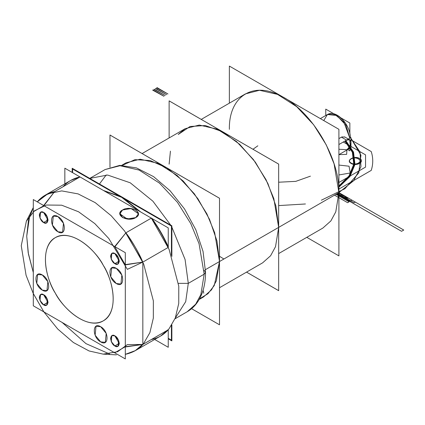 <?xml version="1.0" encoding="UTF-8"?>
<svg xmlns="http://www.w3.org/2000/svg" width="425" height="425" viewBox="0 0 425 425"><rect width="100%" height="100%" fill="white"/><g stroke="black" fill="none" stroke-linecap="round" stroke-linejoin="round"><path stroke-width="0.64" d="M306.786 237.341L338.906 255.887L338.906 129.317L229.367 66.077L229.367 103.163M229.367 129.359C228.719 96.762 252.514 81.085 280.399 95.731C310.914 109.926 339.777 157.718 338.906 192.599L278.662 227.386L338.906 192.599L335.771 211.873L330.862 220.947L322.862 228.06L330.862 220.947L335.771 211.873L338.906 192.599L278.662 227.386L273.833 198.634L266.039 179.717L253.438 159.577L236.443 141.451L217.271 129.163L199.272 125.056L185.167 128.685L178.234 134.475L190.049 126.501L205.286 125.54L222.413 131.692L239.684 144.33L255.361 162.175L267.851 183.419L275.889 205.913L278.662 227.386L273.833 198.634L266.039 179.717L253.438 159.577L236.443 141.451L217.271 129.163L199.272 125.056L185.167 128.685L178.234 134.475L190.044 126.501L205.286 125.54L222.413 131.692L239.684 144.33L255.361 162.175L267.851 183.419L275.889 205.913L278.662 227.386L219.512 261.534L216.378 280.803L211.469 289.882L203.469 296.99L211.469 289.882L216.378 280.803L219.512 261.534L216.378 280.803L211.469 289.882L203.469 296.99L211.469 289.882L216.378 280.803L219.512 261.534L205.493 269.625L219.512 261.534L214.264 285.515L207.947 293.723L199.532 298.844L207.947 293.723L214.264 285.515L219.512 261.534L278.662 227.386L275.527 246.654L270.619 255.733L262.618 262.841L270.619 255.733L275.527 246.654L278.662 227.386L219.512 261.534L214.683 232.783L206.89 213.865L194.289 193.726L177.294 175.599L158.121 163.312L140.123 159.21L126.018 162.833L140.123 159.21L158.121 163.312L177.294 175.599L194.289 193.726L206.89 213.865L214.683 232.783L219.512 261.534L214.683 232.783L206.89 213.865L194.289 193.726L177.294 175.599L158.121 163.312L140.123 159.21L126.018 162.833L140.123 159.21L158.121 163.312L177.294 175.599L194.289 193.726L206.89 213.865L214.683 232.783L219.512 261.534L205.493 269.625L219.512 261.534L216.957 240.964L209.53 219.369L197.923 198.757L183.223 181.05L166.797 167.902L150.179 160.538L134.922 159.651L122.442 165.32L134.922 159.651L150.179 160.538L166.797 167.902L183.223 181.05L197.923 198.757L209.53 219.369L216.957 240.964L219.512 261.534L278.662 227.386L273.833 198.634L266.039 179.717L253.438 159.577L236.443 141.451L217.271 129.163L199.272 125.056L185.167 128.685L199.272 125.056L217.271 129.163L236.443 141.451L253.438 159.577L266.039 179.717L273.833 198.634L278.662 227.386L275.527 246.654L270.619 255.733L262.618 262.841L270.619 255.733L275.527 246.654L278.662 227.386L338.906 192.599L334.077 163.848L326.283 144.93L313.682 124.791L296.687 106.67L277.514 94.382L259.516 90.275L245.411 93.904L259.516 90.275L277.514 94.382L296.687 106.67L313.682 124.791L326.283 144.93L334.077 163.848L338.906 192.599L353.658 180.694L360.958 166.68L360.028 152.049L350.965 138.375L360.937 155.178L358.79 172.89L344.877 188.732L321.38 200.191L344.877 188.732L358.79 172.89L360.937 155.178L350.965 138.375L360.028 152.049L360.958 166.68L353.658 180.694L338.906 192.599L343.506 195.256L341.312 196.52L336.712 193.864L341.312 196.52L343.506 195.256L341.312 196.52L343.506 195.256L403.75 230.042L401.561 231.306L341.312 196.52L401.561 231.306L403.75 230.042L338.906 192.599L342.189 194.496L340 195.766L336.712 193.864L340 195.766L342.189 194.496L338.906 192.599L353.658 180.694L360.958 166.68L360.028 152.049L350.965 138.375M349.86 138.215L343.804 121.943L335.123 114.644L327.42 114.527L335.123 114.644L343.804 121.943L349.86 138.215L346.008 125.258L336.712 115.446L327.42 114.527L323.76 120.573L327.42 114.527L320.354 118.607L327.42 114.527C334.523 112.243 334.103 114.362 337.551 115.409L343.081 120.062L346.481 124.775C348.978 129.11 350.253 133.376 350.312 137.583L349.871 138.21L350.312 137.583L349.86 136.951L350.312 137.583L349.871 138.21L350.312 137.583C350.593 125.327 336.69 109.14 327.42 114.527L336.712 115.446L346.008 125.258L349.86 138.215M341.44 137.148L346.572 140.112L338.906 144.537L350.965 137.572L350.965 147.693L338.906 154.657L346.572 150.232L338.906 154.657L346.572 150.232L350.264 145.77L349.669 139.804L350.264 145.77L346.572 150.232C352.224 147.278 352.224 136.537 346.572 140.112L349.669 139.804L346.572 140.112L338.906 144.537L346.572 140.112L341.44 137.148L338.906 138.614L341.44 137.148L346.572 140.112L341.44 137.148L338.906 138.614M341.923 136.908L344.919 137.062L348.388 139.065L344.537 136.839M349.86 133.376L349.86 123.037L340.903 117.868M334.034 113.9L325.763 109.124L325.763 115.483M349.86 148.336L349.86 150.864L347.666 149.6M170.436 151.141L169.123 164.146L170.436 151.141M246.553 272.117L278.662 290.652L278.662 164.114L169.123 100.874L169.123 137.95L169.123 100.858L278.662 164.098L278.662 290.668L246.537 272.122M223.89 259.006L219.512 256.27L223.89 259.006M72.186 172.428L72.186 168.252L171.865 225.803L171.865 256.461M168.247 338.815L171.865 340.898L171.865 324.913M140.659 211.958L122.023 197.025L103.387 190.442L122.023 197.025L140.659 211.958L122.023 197.025L103.387 190.442M178.463 283.353L188.291 283.353L185.698 301.665L175.222 318.182L185.698 301.665L188.291 283.353L185.698 301.665L175.222 318.182L185.698 301.665L188.291 283.353L204.175 274.183L188.291 283.353L185.077 259.5L171.865 227.136L185.077 259.5L188.291 283.353L185.077 259.5L171.865 227.136L185.077 259.5L188.291 283.353L178.463 283.353L188.291 283.353L204.175 274.183L200.855 294.61L195.649 304.231L187.17 311.764L195.649 304.231L200.855 294.61L204.175 274.183L199.059 243.706L190.798 223.651L177.443 202.305L159.423 183.09L139.102 170.069L120.025 165.718L105.071 169.564L120.025 165.718L139.102 170.069L159.423 183.09L177.443 202.305L190.798 223.651L199.059 243.706L204.175 274.183L188.291 283.353L178.463 283.353M170.707 225.133L152.878 201.174L130.236 182.798L107.599 175.036L89.771 178.404L107.599 175.036L130.236 182.798L152.878 201.174L170.707 225.133L152.878 201.174L130.236 182.798L107.599 175.036L89.771 178.404L107.599 175.036L130.236 182.798L152.878 201.174L170.707 225.133M205.535 272.282L204.175 274.183L199.059 243.706L190.798 223.651L177.443 202.305L159.423 183.09L139.102 170.069L120.025 165.718L105.071 169.564L89.76 178.399L105.071 169.564L120.025 165.718L139.102 170.069L159.423 183.09L177.443 202.305L190.798 223.651L199.059 243.706L204.175 274.183L205.535 272.282L204.175 274.183L205.535 272.282L204.175 270.385L205.535 272.282L203.049 251.472L195.835 229.771L184.524 208.946L170.069 190.735L153.637 176.667L136.489 167.917L119.829 165.352L105.071 169.564L119.829 165.352L136.483 167.917L153.637 176.667L170.069 190.735L184.524 208.946L195.835 229.771L203.049 251.472L205.535 272.282C205.541 283.56 203.145 293.091 198.337 300.868C195.404 305.506 191.68 309.14 187.17 311.764L195.649 304.231L200.855 294.61L204.175 274.183L200.855 294.61L195.649 304.231L187.17 311.764L174.967 318.814L187.17 311.764C191.68 309.14 195.404 305.506 198.337 300.868C203.145 293.091 205.541 283.56 205.535 272.282M106.223 174.935L99.455 183.998M219.512 198.247L109.974 135.007L109.974 167.285L109.974 135.023L219.512 198.262L219.512 324.801L191.569 308.683L219.512 324.801L219.512 198.247M117.645 195.006L72.622 169.012L72.622 172.678M126.145 199.915L171.424 226.052L171.424 255.266M171.424 325.603L171.424 340.143L168.247 338.305M42.309 274.954L37.66 274.497L36.773 283.443L42.309 290.132L46.957 290.594L47.844 281.647L42.309 274.954L37.66 274.497L36.773 283.443L42.309 290.132L46.957 290.594L47.844 281.647L42.309 274.954C33.83 269.593 33.83 285.706 42.309 290.132C50.787 295.497 50.787 279.379 42.309 274.954M33.299 199.559L125.311 252.678L125.311 358.923L33.299 305.803L33.299 199.559M64.844 183.844L64.844 168.188L80.006 176.943L54.597 191.617L45.337 195.107L37.682 201.381L37.437 201.944L37.682 201.381C41.979 196.43 47.621 193.173 54.597 191.617L43.897 205.673L114.713 246.558L125.311 264.913L125.311 346.688L114.713 352.808L43.897 311.918L33.299 293.569L33.299 211.793L43.897 205.673L114.713 246.558L125.922 232.794L114.968 246.707L43.642 205.53L54.597 191.617L80.006 176.943L54.597 191.617L43.897 205.673L33.299 211.793L33.299 293.569L43.897 311.918L114.713 352.808L125.311 346.688L142.837 344.452L127.351 344.606L117.598 351.73L103.19 354.131L117.598 351.73L127.351 344.606L142.837 344.452C138.911 349.18 133.275 352.437 125.922 354.216L125.311 354.142L125.922 354.216L135.182 350.726L143.544 343.628L149.882 332.674L153.329 318.118L153.361 300.879L143.682 264.058L125.922 232.794C133.275 243.068 138.911 252.833 142.837 262.092L127.351 269.349L108.811 238.542L94.844 223.619L78.561 211.783L61.673 205.19L46.341 205.031L34.324 210.89L26.392 221.112L21.25 245.724L26.079 275.283L33.192 293.34L43.913 311.95L57.758 329.051L73.408 342.523L89.085 350.965L103.19 354.131L117.598 351.73L127.351 344.606L142.837 344.452L127.351 344.606L117.598 351.73L103.19 354.131L89.085 350.965L73.408 342.523L57.758 329.051L43.913 311.95L33.192 293.34L26.079 275.283L21.25 245.724L26.392 221.112L21.25 245.724L26.079 275.283L33.192 293.34L43.913 311.95L57.758 329.051L73.408 342.523L89.085 350.965L103.19 354.131L89.085 350.965L73.408 342.523L57.758 329.051L43.913 311.95L33.192 293.34L26.079 275.283L21.25 245.724L26.392 221.112L34.324 210.89L46.341 205.031L61.673 205.19L78.561 211.783L94.844 223.619L108.811 238.542L127.351 269.349L108.811 238.542L94.844 223.619L78.561 211.783L61.673 205.19L46.341 205.031L34.324 210.89L26.392 221.112L34.324 210.89L46.341 205.031L61.673 205.19L78.561 211.783L94.844 223.619L108.811 238.542L127.351 269.349L142.837 262.092L124.642 231.078L111.137 215.688L95.211 202.64L78.136 193.906L61.726 190.899L47.722 193.869L37.273 201.848L47.722 193.869L61.726 190.899L78.136 193.906L95.211 202.64L111.137 215.688L124.642 231.078L142.837 262.092L125.311 264.913L114.713 246.558L125.922 232.794L151.332 218.121L125.922 232.794L151.332 218.121L80.006 176.943L151.332 218.121L125.922 232.794C132.18 241.172 137.817 250.936 142.837 262.092L127.351 269.349L142.837 262.092L124.642 231.078L111.137 215.688L95.211 202.64L78.136 193.906L61.726 190.899L47.722 193.869L37.273 201.848L47.722 193.869L61.726 190.899L78.136 193.906L95.211 202.64L111.137 215.688L124.642 231.078L142.837 262.092L142.837 344.452L125.311 346.981L125.311 264.621L142.837 262.092L125.311 264.913L125.311 346.688L142.837 344.452L142.837 262.092L168.247 247.419L142.837 262.092L142.837 344.452L142.837 262.092L168.247 247.419C163.678 237.038 158.042 227.269 151.332 218.121C157.595 226.498 163.232 236.263 168.247 247.419C163.678 237.038 158.042 227.269 151.332 218.121L125.922 232.794L143.682 264.058L153.361 300.879L153.329 318.118L149.882 332.674L143.544 343.628L135.182 350.726L142.837 344.452L168.247 329.779L142.837 344.452L135.437 350.577L125.311 354.338L135.437 350.577L142.837 344.452L135.437 350.577L125.311 354.338L135.437 350.577L142.837 344.452L168.247 329.779L160.592 336.053L168.953 328.961L175.291 318.001L178.744 303.45L178.776 286.211L169.092 249.385L151.332 218.121L151.938 218.471C158.382 227.306 163.822 236.725 168.247 246.718L168.247 246.41M57.943 231.779C66.422 237.145 66.422 221.027 57.943 216.601C49.465 211.236 49.465 227.354 57.943 231.779L62.592 232.236L63.479 223.29L57.943 216.601L53.295 216.139L52.413 225.091L57.943 231.779L62.592 232.236L63.479 223.29L57.943 216.601L53.295 216.139L52.413 225.091L57.943 231.779M116.301 283.523C124.78 288.888 124.78 272.77 116.301 268.345C107.823 262.979 107.823 279.098 116.301 283.523L120.95 283.985L121.832 275.033L116.301 268.345L111.653 267.888L110.766 276.834L116.301 283.523L120.95 283.985L121.832 275.033L116.301 268.345L111.653 267.888L110.766 276.834L116.301 283.523M100.661 341.881C109.14 347.246 109.14 331.128 100.661 326.703C92.188 321.337 92.188 337.455 100.661 341.881L105.31 342.343L106.197 333.391L100.661 326.703L96.018 326.241L95.131 335.192L100.661 341.881L105.31 342.343L106.197 333.391L100.661 326.703L96.018 326.241L95.131 335.192L100.661 341.881M55.292 293.101C67.793 315.515 90.817 328.807 103.312 320.827C116.477 313.995 116.477 287.406 103.312 265.375C90.817 242.962 67.793 229.67 55.292 237.655C42.133 244.487 42.133 271.07 55.292 293.101C47.303 281.493 37.852 248.482 55.292 237.655C73.392 227.959 97.256 252.657 103.312 265.375C97.256 252.657 73.392 227.959 55.292 237.655C37.852 248.482 47.303 281.493 55.292 293.101C61.354 305.825 85.218 330.522 103.312 320.827C120.758 310 111.302 276.983 103.312 265.375C111.302 276.983 120.758 310 103.312 320.827C85.218 330.522 61.354 305.825 55.292 293.101M114.931 263.601C120.445 267.091 120.445 256.615 114.931 253.736C109.422 250.251 109.422 260.727 114.931 263.601L119.207 261.136L114.931 253.736C112.912 252.291 111.488 253.114 110.659 256.201C111.488 260.249 112.912 262.719 114.931 263.601L119.207 261.136L114.931 253.736C112.912 252.291 111.488 253.114 110.659 256.201C111.488 260.249 112.912 262.719 114.931 263.601M114.931 345.886C120.445 349.371 120.445 338.895 114.931 336.016C109.422 332.531 109.422 343.007 114.931 345.886L119.207 343.416L114.931 336.016C112.912 334.571 111.488 335.394 110.659 338.486C111.488 342.534 112.912 344.999 114.931 345.886L119.207 343.416L114.931 336.016C112.912 334.571 111.488 335.394 110.659 338.486C111.488 342.534 112.912 344.999 114.931 345.886M43.674 304.741C49.188 308.231 49.188 297.755 43.674 294.876C38.165 291.391 38.165 301.867 43.674 304.741L47.945 302.276L43.674 294.876C41.655 293.431 40.232 294.254 39.403 297.346C40.232 301.394 41.655 303.859 43.674 304.741L47.945 302.276L43.674 294.876C41.655 293.431 40.232 294.254 39.403 297.346C40.232 301.394 41.655 303.859 43.674 304.741M43.674 222.461C49.188 225.951 49.188 215.475 43.674 212.596C38.165 209.111 38.165 219.587 43.674 222.461L47.945 219.996L43.674 212.596C41.655 211.151 40.232 211.974 39.403 215.061C40.232 219.109 41.655 221.579 43.674 222.461L47.945 219.996L43.674 212.596C41.655 211.151 40.232 211.974 39.403 215.061C40.232 219.109 41.655 221.579 43.674 222.461M135.713 217.579L130.459 219.098L122.57 217.579L119.94 213.026L122.57 209.992L119.94 213.026L122.57 217.579L130.459 219.098L135.713 217.579C144.601 212.92 130.645 204.861 122.57 209.992C113.688 214.652 127.643 222.711 135.713 217.579L135.713 217.579C139.198 216.001 139.198 213.472 135.713 209.992C129.683 207.984 125.306 207.984 122.57 209.992C125.306 207.984 129.683 207.984 135.713 209.992C139.198 213.472 139.198 216.001 135.713 217.579L138.438 213.786L131.128 208.542L122.57 209.992L119.85 213.786L127.155 219.029L135.713 217.579L138.438 213.786L131.128 208.542L122.57 209.992L119.85 213.786L127.155 219.029L135.713 217.579C139.198 216.001 139.198 213.472 135.713 209.992C129.683 207.984 125.306 207.984 122.57 209.992C119.09 211.57 119.09 214.099 122.57 217.579C128.6 219.592 132.982 219.592 135.713 217.579M33.299 207.538L26.392 221.112L33.299 207.538L28.438 220.32L26.727 236.236L28.438 254.129L33.299 272.526L28.177 252.668L26.727 236.236L29.702 215.773L26.727 236.236L28.177 252.668L33.299 272.526L28.177 252.668L26.727 236.236L29.702 215.773L26.727 236.236L28.177 252.668L33.299 272.526L28.438 254.129L26.727 236.236L28.438 220.32L33.299 207.538M62.119 322.442L85.972 343.634L109.464 353.929L85.972 343.634L62.119 322.442L85.972 343.634L109.464 353.929L85.972 343.634L62.119 322.442M116.397 354.87L103.19 354.131L116.397 354.87M135.182 350.726L160.592 336.053L135.182 350.726L125.922 354.216L135.182 350.726L160.592 336.053L168.953 328.961L175.291 318.001L178.744 303.45L178.776 286.211L169.092 249.385L151.332 218.121L80.006 176.943L168.247 227.89L168.247 246.718L163.498 236.943M151.332 218.121L151.714 218.168C158.334 227.194 163.891 236.821 168.401 247.063L168.247 247.419M154.689 339.463L168.247 347.289L168.247 329.779C163.678 334.889 158.042 338.141 151.332 339.543C158.042 338.141 163.678 334.889 168.247 329.779M151.938 218.471L158.031 227.476M81.154 177.607L80.006 176.943C73.302 178.346 67.66 181.602 63.091 186.708C67.66 181.602 73.302 178.346 80.006 176.943L70.747 180.434L80.006 176.943L54.597 191.617L45.337 195.107L37.273 201.848L45.337 195.107L54.597 191.617L80.006 176.943L70.747 180.434L45.337 195.107M33.299 293.861L33.299 211.501M37.437 201.944L37.682 201.381M125.922 354.216L125.311 354.147M114.968 352.952L43.642 311.775M139.092 211.055L121.587 197.28L104.077 190.841L121.587 197.28L139.092 211.055L121.587 197.28L104.077 190.841L121.587 197.28L139.092 211.055M114.931 253.608L111.833 253.305L111.244 259.271L114.931 263.728L118.033 264.037L118.623 258.071L114.931 253.608L111.833 253.305L111.244 259.271L114.931 263.728L118.033 264.037L118.623 258.071L114.931 253.608C112.864 252.126 111.403 252.971 110.553 256.142C111.403 260.291 112.864 262.82 114.931 263.728C117.002 265.211 118.463 264.371 119.313 261.2C118.463 257.051 117.002 254.517 114.931 253.608M114.931 335.893L111.833 335.585L111.244 341.551L114.931 346.008L118.033 346.317L118.623 340.351L114.931 335.893L111.833 335.585L111.244 341.551L114.931 346.008L118.033 346.317L118.623 340.351L114.931 335.893C112.864 334.406 111.403 335.251 110.553 338.422C111.403 342.571 112.864 345.1 114.931 346.008C117.002 347.496 118.463 346.651 119.313 343.48C118.463 339.331 117.002 336.802 114.931 335.893M43.674 294.753L40.577 294.445L39.987 300.411L43.674 304.868L46.771 305.177L47.366 299.211L43.674 294.753L40.577 294.445L39.987 300.411L43.674 304.868L46.771 305.177L47.366 299.211L43.674 294.753C41.602 293.266 40.141 294.111 39.297 297.282C40.141 301.431 41.602 303.96 43.674 304.868C45.746 306.356 47.207 305.511 48.057 302.34C47.207 298.191 45.746 295.662 43.674 294.753M43.674 212.468L40.577 212.165L39.987 218.131L43.674 222.588L46.771 222.897L47.366 216.931L43.674 212.468L40.577 212.165L39.987 218.131L43.674 222.588L46.771 222.897L47.366 216.931L43.674 212.468C41.602 210.986 40.141 211.831 39.297 215.002C40.141 219.151 41.602 221.68 43.674 222.588C45.746 224.071 47.207 223.231 48.057 220.06C47.207 215.911 45.746 213.377 43.674 212.468M203.788 293.239L203.076 290.307M310.425 176.157L295.789 181.363L278.662 182.213M252.976 149.271L257.848 145.802M305.442 203.973L278.662 205.588L305.442 203.973M338.906 186.596L349.562 176.115L354.386 164.278L352.941 152.155L345.355 140.813M338.64 186.214L349.068 175.865L353.775 164.204L352.346 152.256L344.903 141.079M338.906 149.26L346.917 149.712L346.657 154.355L338.906 154.647M343.288 142.008L365.553 154.865L365.553 167.099L338.295 182.835M338.906 174.957L350.211 172.996L349.063 166.212L338.906 165.059M359.667 158.514C354.418 155.178 345.344 160.416 351.124 163.45C356.368 166.781 365.442 161.542 359.667 158.514M163.976 96.284L152.692 90.153L153.08 89.93L163.976 96.284M156.692 87.848L157.075 87.624L167.96 93.983L156.692 87.848M166.664 94.733L155.46 88.554L155.757 88.384L166.664 94.733M165.213 95.572L154.009 89.393L154.312 89.218L165.213 95.572M344.627 198.406L346.768 197.168L347.666 197.662L345.477 198.927L344.627 198.406L346.768 197.168L347.666 197.662L345.477 198.927L344.627 198.406L346.768 197.168L347.666 197.662L345.477 198.927L344.627 198.406L346.768 197.168L347.666 197.662L345.477 198.927L344.627 198.406M338.826 189.109L371.232 170.398C373.246 164.119 373.246 157.845 371.232 151.566L350.965 139.867M345.812 140.553L353.558 152.113L354.981 164.48L349.94 176.529L338.906 187.159M338.906 192.599L355.459 202.162L338.906 192.599L355.459 202.162L353.951 202.72L355.459 202.162L353.951 202.72L337.668 193.317L353.951 202.72L337.668 193.317L353.951 202.72L355.459 202.162L338.906 192.599L346.242 196.839L344.053 198.103L336.712 193.864L344.053 198.103L346.242 196.839L338.906 192.599L351.996 200.159L350.078 201.264L336.988 193.71M358.498 158.833C353.924 155.922 346.014 160.491 351.05 163.131C355.624 166.037 363.534 161.473 358.498 158.833M351.05 158.833C355.624 155.922 363.534 160.491 358.498 163.131C353.924 166.037 346.014 161.473 351.05 158.833M348.033 198.326L338.736 192.961L348.033 198.326M336.021 194.268L349.111 201.822L347.613 202.688L334.523 195.133M322.862 228.06L278.662 253.576L322.862 228.06M245.411 93.904L201.243 119.404L245.411 93.904M199.182 299.466L203.469 296.99L199.182 299.466M126.018 162.833L121.731 165.309M139.873 211.507L121.917 197.264L103.886 190.729L121.917 197.264L139.873 211.507M262.618 262.841L219.512 287.73L262.618 262.841M185.167 128.685L142.093 153.553L185.167 128.685"/></g></svg>
